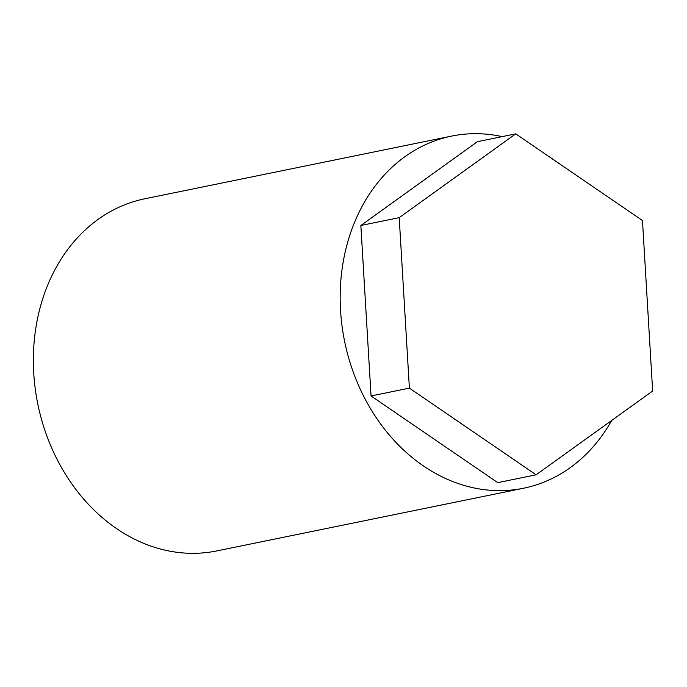 <?xml version="1.0" encoding="UTF-8"?>
<svg xmlns="http://www.w3.org/2000/svg" width="687" height="687" viewBox="0 0 687 687"><rect width="100%" height="100%" fill="white"/><g stroke="black" fill="none" stroke-linecap="round" stroke-linejoin="round"><path stroke-width="1.03" d="M502.197 136.619A179.702 145.91 78.5 0 0 451.599 136.095L144.794 198.783A179.702 145.91 78.5 0 0 34.35 339.696A179.702 145.91 78.5 0 0 112.848 525.976A179.702 145.91 78.5 0 0 216.749 550.922L523.554 488.234A179.702 145.91 78.5 0 0 611.705 420.453M652.65 391.006L642.465 220.527L515.739 133.853L399.207 217.65L409.392 388.129L536.118 474.803L652.65 391.006M409.392 388.129L371.049 395.961L497.766 482.643L536.118 474.803M371.049 395.961L360.855 225.491L399.207 217.65M360.855 225.491L477.396 141.685L515.739 133.853M451.599 136.095A179.702 145.91 78.5 0 0 341.156 277.007A179.702 145.91 78.5 0 0 419.663 463.287A179.702 145.91 78.5 0 0 523.554 488.234M555.525 161.067A179.702 145.91 78.5 0 0 548.14 156.009"/></g></svg>
